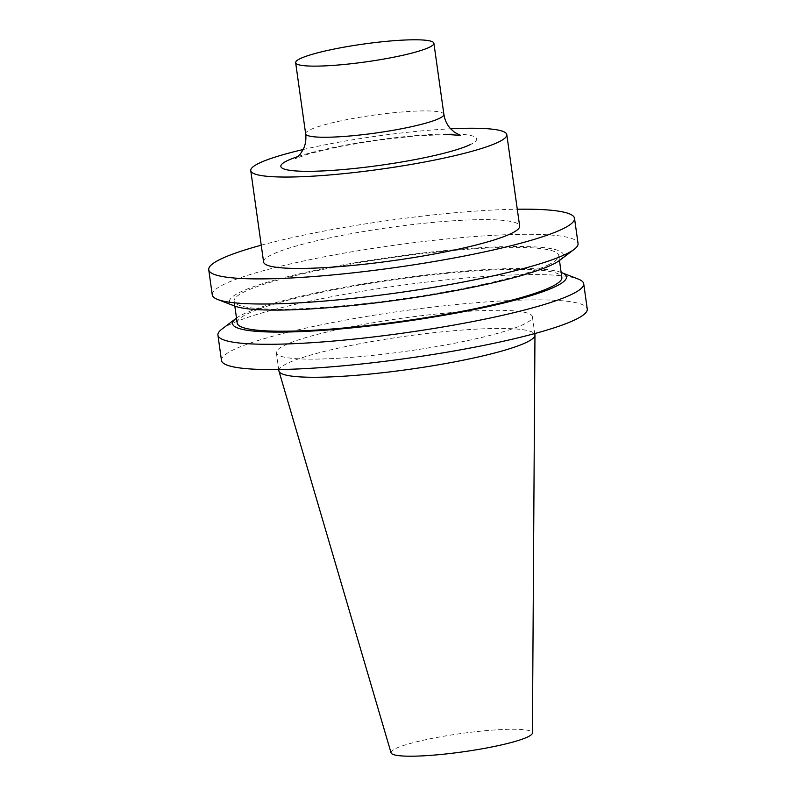 <?xml version="1.0" encoding="UTF-8"?>
<svg xmlns="http://www.w3.org/2000/svg" width="796" height="796" viewBox="0 0 796 796"><rect width="100%" height="100%" fill="white"/><g stroke="black" fill="none" stroke-linecap="round" stroke-linejoin="round"><path stroke-width="0.6" stroke-dasharray="3.98 2.98" d="M524.644 323.873A129.28 16.646 172 0 1 383.214 354.23A129.28 16.646 172 0 1 276.351 352.718A129.28 16.646 172 0 1 284.102 345.573A129.28 16.646 172 0 1 425.532 315.216A129.28 16.646 172 0 1 532.395 316.728A129.28 16.646 172 0 1 524.644 323.873M278.899 370.856A129.28 16.646 172 0 1 286.65 363.712A129.28 16.646 172 0 1 428.079 333.355A129.28 16.646 172 0 1 534.942 334.867M221.865 329.166A184.692 23.79 172 0 1 228.999 324.917A184.692 23.79 172 0 1 410.428 284.102A184.692 23.79 172 0 1 578.274 279.078M221.477 360.429A184.692 23.79 172 0 1 232.551 350.23A184.692 23.79 172 0 1 434.606 306.858A184.692 23.79 172 0 1 587.259 309.017M236.502 318.082A168.573 21.711 172 0 1 242.7 314.43A168.573 21.711 172 0 1 407.602 277.267A168.573 21.711 172 0 1 561.15 272.451M548.942 264.531A163.926 21.114 172 0 1 369.613 303.017A163.926 21.114 172 0 1 234.114 301.097A163.926 21.114 172 0 1 243.944 292.042A163.926 21.114 172 0 1 423.273 253.556A163.926 21.114 172 0 1 558.772 255.476A163.926 21.114 172 0 1 548.942 264.531M237.208 323.096A163.926 21.114 172 0 1 247.029 314.042A163.926 21.114 172 0 1 426.367 275.545A163.926 21.114 172 0 1 561.857 277.466M234.472 305.982A168.573 21.711 172 0 1 239.616 292.43A168.573 21.711 172 0 1 442.496 250.849A168.573 21.711 172 0 1 559.777 260.262M212.263 294.848A184.692 23.79 172 0 1 223.338 284.65A184.692 23.79 172 0 1 425.392 241.287A184.692 23.79 172 0 1 578.045 243.447M263.605 262.033A129.28 16.646 172 0 1 271.356 254.889A129.28 16.646 172 0 1 412.786 224.532A129.28 16.646 172 0 1 519.649 226.044M391.065 752.837A71.381 9.194 172 0 1 395.304 748.728A71.381 9.194 172 0 1 474.058 731.882A71.381 9.194 172 0 1 532.415 732.967M303.157 149.529A129.28 16.646 172 0 1 450.616 128.803M261.237 245.208A184.692 23.79 172 0 1 517.291 209.229M305.644 133.798A69.799 8.995 172 0 1 309.823 129.937A69.799 8.995 172 0 1 386.199 113.549A69.799 8.995 172 0 1 443.889 114.365M298.082 156.504A98.893 12.736 172 0 1 423.681 135.012A98.893 12.736 172 0 1 470.784 144.345M447.203 134.504L415.661 135.927L376.876 140.295L341.335 146.215L310.171 153.439L295.465 158.553M276.351 352.718L278.709 369.543M234.114 301.097L234.82 306.112M558.772 255.476L559.469 260.491M532.395 316.728L534.763 333.554"/><path stroke-width="1.19" d="M429.711 47.103A69.799 8.995 172 0 1 353.344 63.491A69.799 8.995 172 0 1 295.644 62.675A69.799 8.995 172 0 1 299.833 58.824A69.799 8.995 172 0 1 376.2 42.427A69.799 8.995 172 0 1 433.9 43.243A69.799 8.995 172 0 1 429.711 47.103M534.763 333.554L534.942 334.867A129.28 16.646 172 0 1 534.962 335.186A129.28 16.646 172 0 1 527.201 342.011A129.28 16.646 172 0 1 386.955 372.23A129.28 16.646 172 0 1 278.968 371.165A129.28 16.646 172 0 1 278.899 370.856L278.709 369.543M561.15 272.451A168.573 21.711 172 0 1 561.508 272.58L578.274 279.078A184.692 23.79 172 0 1 583.707 283.714A184.692 23.79 172 0 1 572.632 293.913A184.692 23.79 172 0 1 370.588 337.285A184.692 23.79 172 0 1 217.925 335.126A184.692 23.79 172 0 1 221.865 329.166L236.203 318.3A168.573 21.711 172 0 1 236.502 318.082M583.707 283.714L587.259 309.017A184.692 23.79 172 0 1 576.195 319.226A184.692 23.79 172 0 1 374.14 362.588A184.692 23.79 172 0 1 221.477 360.429L217.925 335.126M561.508 272.58A168.573 21.711 172 0 1 556.354 286.132A168.573 21.711 172 0 1 353.474 327.713A168.573 21.711 172 0 1 236.203 318.3M559.469 260.491L561.857 277.466A163.926 21.114 172 0 1 552.036 286.52A163.926 21.114 172 0 1 372.697 325.007A163.926 21.114 172 0 1 237.208 323.096L234.82 306.112M517.291 209.229A184.692 23.79 172 0 1 574.523 218.333L578.045 243.447A184.692 23.79 172 0 1 574.105 249.407L559.777 260.262A168.573 21.711 172 0 1 553.27 264.143A168.573 21.711 172 0 1 387.662 301.385A168.573 21.711 172 0 1 234.472 305.982L217.696 299.495A184.692 23.79 172 0 1 212.263 294.848L208.741 269.745A184.692 23.79 172 0 1 219.805 259.546A184.692 23.79 172 0 1 261.237 245.208M574.105 249.407A184.692 23.79 172 0 1 566.981 253.645A184.692 23.79 172 0 1 385.543 294.46A184.692 23.79 172 0 1 217.696 299.495M574.523 218.333A184.692 23.79 172 0 1 563.449 228.542A184.692 23.79 172 0 1 361.394 271.904A184.692 23.79 172 0 1 208.741 269.745M450.616 128.803A129.28 16.646 172 0 1 506.803 134.653A129.28 16.646 172 0 1 499.052 141.797A129.28 16.646 172 0 1 357.623 172.145A129.28 16.646 172 0 1 250.76 170.633A129.28 16.646 172 0 1 258.511 163.488A129.28 16.646 172 0 1 303.157 149.529M506.803 134.653L519.649 226.044A129.28 16.646 172 0 1 511.898 233.188A129.28 16.646 172 0 1 370.468 263.546A129.28 16.646 172 0 1 263.605 262.033L250.76 170.633M534.962 335.186L532.415 732.967A71.381 9.194 172 0 1 528.126 736.738A71.381 9.194 172 0 1 450.685 753.424A71.381 9.194 172 0 1 391.065 752.837L278.968 371.165M433.9 43.243L443.889 114.365A69.799 8.995 172 0 1 439.71 118.226A69.799 8.995 172 0 1 363.344 134.614A69.799 8.995 172 0 1 305.644 133.798C306.341 139.419 305.545 144.583 303.276 149.29L300.281 154.096L295.465 158.553M470.784 144.345A98.893 12.736 172 0 1 345.185 169.369A98.893 12.736 172 0 1 286.779 160.941A98.893 12.736 172 0 1 298.082 156.504M443.889 114.365C444.775 119.967 446.964 124.713 450.446 128.604L454.635 132.395L460.506 135.36L447.203 134.504M295.644 62.675L305.644 133.798"/></g></svg>
